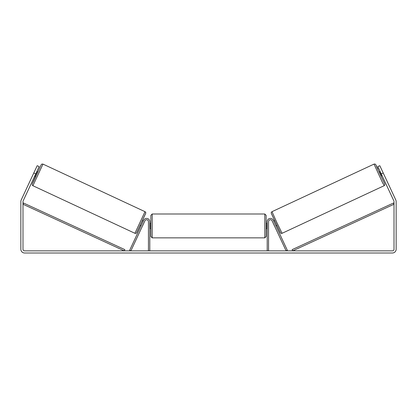 <?xml version="1.0" encoding="UTF-8"?>
<svg xmlns="http://www.w3.org/2000/svg" width="417" height="417" viewBox="0 0 417 417"><rect width="100%" height="100%" fill="white"/><g stroke="black" fill="none" stroke-linecap="round" stroke-linejoin="round"><path stroke-width="0.63" d="M268.548 250.857L268.548 221.635A1.877 1.877 0 0 1 272.124 220.843L286.119 250.857L287.334 250.289L273.338 220.275A3.216 3.216 0 0 0 267.208 221.635L267.208 250.857M384.104 185.721L282.074 233.301L276.867 222.569L271.993 211.68L374.023 164.1L382.509 182.61L384.26 185.638L384.797 184.966L384.813 184.069L377.004 167.608L375.8 164.746L378.005 169.146L375.613 164.444L374.94 164.022L374.023 164.1M381.409 176.777L379.142 171.913L380.127 171.455M382.144 170.704L384.266 175.255M380.45 172.153L380.168 172.284L381.79 175.755L382.071 175.62M273.714 221.078L274.542 220.692M275.981 225.936L276.805 225.55M272.822 222.339L272.499 221.646M274.037 221.771L275.658 225.243M274.443 225.811L274.767 226.504M272.796 222.35L274.412 225.821M381.79 175.755L380.168 172.284M35.737 173.884L33.793 172.982L37.196 165.69L39.135 166.597L23.143 200.895A1.611 1.611 0 0 0 22.992 201.573L22.992 249.246A1.611 1.611 0 0 0 24.603 250.857L392.397 250.857A1.611 1.611 0 0 0 394.008 249.246L394.008 201.573A1.611 1.611 0 0 0 393.856 200.895L377.865 166.597L379.804 165.69L383.207 172.982L381.263 173.884M33.793 172.982L21.199 199.988A3.753 3.753 0 0 0 20.85 201.573L20.85 249.246A3.753 3.753 0 0 0 24.603 252.999L392.397 252.999A3.753 3.753 0 0 0 396.15 249.246L396.15 201.573A3.753 3.753 0 0 0 395.801 199.988L383.207 172.982M148.452 250.857L148.452 221.635A1.877 1.877 0 0 0 144.876 220.843L130.881 250.857L129.666 250.289L143.662 220.275A3.216 3.216 0 0 1 149.792 221.635L149.792 250.857M150.865 225.925L150.865 215.339L152.205 213.994L152.205 237.857L150.865 236.512L150.865 225.925M264.795 213.994L266.135 215.339L266.135 236.512L264.795 237.857L264.795 213.994L152.205 213.994M267.208 227.838L266.937 227.838L266.937 224.012L267.208 224.012M149.792 224.012L150.063 224.012L150.063 227.838L149.792 227.838M145.007 211.68L42.977 164.1L32.896 185.721L134.926 233.301L145.007 211.68C145.611 212.097 145.861 212.576 145.768 213.118L136.437 233.04C136.067 233.416 135.567 233.499 134.926 233.301M34.606 176.318L35.591 176.777L36.764 174.363L37.858 171.913L36.873 171.455M36.55 172.153L36.832 172.284L35.21 175.755L34.929 175.62M34.856 170.704L32.734 175.255M144.178 222.339L144.501 221.646M143.286 221.078L142.458 220.692M141.019 225.936L140.195 225.55M142.233 226.504L142.557 225.811M142.963 221.771L141.342 225.243M144.204 222.35L142.588 225.821M35.21 175.755L36.832 172.284M22.992 204.252L124.302 250.857L124.865 249.637L23.555 203.037L22.992 204.252M394.008 204.252L292.698 250.857L292.135 249.637L393.445 203.037L394.008 204.252M271.342 213.457L280.292 232.65M32.896 185.721L32.245 185.07L32.208 184.006L35.445 176.709L32.25 183.944L33.662 181.181L41.257 164.616L41.95 164.058L42.977 164.1M145.658 213.457L136.708 232.65M282.074 233.301C281.433 233.499 280.933 233.416 280.563 233.04L271.232 213.118C271.139 212.576 271.389 212.097 271.993 211.68M266.135 223.246L267.208 223.246M267.208 228.605L266.135 228.605M264.795 237.857L152.205 237.857M150.865 223.246L149.792 223.246M150.865 228.605L149.792 228.605"/></g></svg>
